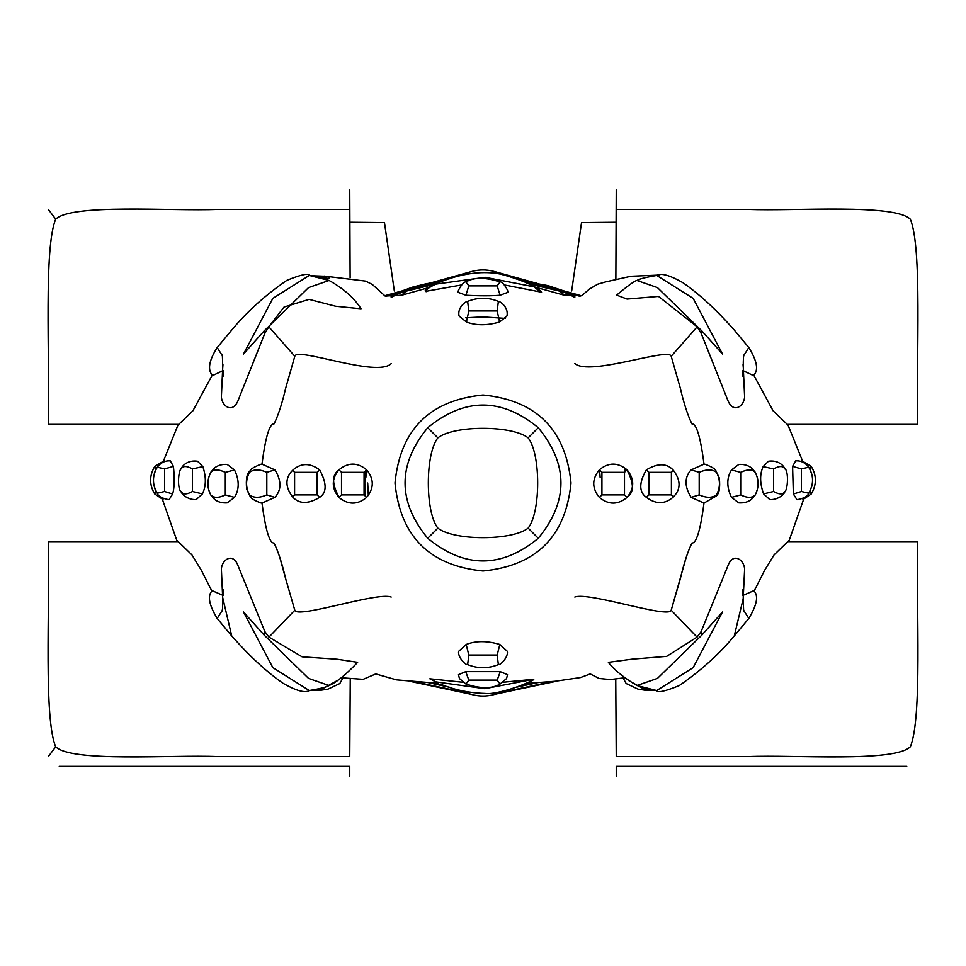 <?xml version="1.0" encoding="UTF-8"?>
<svg xmlns="http://www.w3.org/2000/svg" width="966" height="966" viewBox="0 0 966 966"><rect width="100%" height="100%" fill="white"/><g stroke="black" fill="none" stroke-linecap="round" stroke-linejoin="round"><path stroke-width="1.45" d="M367.696 483L368.275 494.604M365.873 477.409L366.416 470.454M599.584 470.454L600.128 477.409L599.584 470.454M616.248 766.388L906.748 766.388L616.248 766.388L616.248 776.157L616.248 766.388M615.753 679.098L616.248 756.607L748.324 756.607C794.281 754.651 894.045 762.633 910.298 746.839C922.264 718.378 916.215 612.529 917.7 541.636L788.184 541.636M350.247 679.098L349.752 756.607L217.676 756.607C171.719 754.651 71.955 762.633 55.702 746.839L48.3 756.607L55.702 746.839C43.736 718.378 49.785 612.529 48.3 541.636L177.816 541.636M349.752 766.388L59.252 766.388L349.752 766.388L349.752 776.157L349.752 766.388M350.115 277.834L349.752 189.843L349.752 209.393L217.676 209.393C171.719 211.349 71.955 203.367 55.702 219.161L48.3 209.393L55.702 219.161C43.736 247.622 49.785 353.471 48.3 424.364L178.601 424.364M787.399 424.364L917.7 424.364C916.215 353.471 922.264 247.622 910.298 219.161C894.045 203.367 794.281 211.349 748.324 209.393L616.248 209.393L616.248 189.843L615.861 279.283M349.752 222.24L384.468 222.591L394.333 290.947M616.248 222.24L581.532 222.591L571.667 290.947M649.116 483L648.681 495.051M465.721 317.778L483 316.884L505.351 318.394M317.319 495.051L316.884 483M156.54 492.044L155.731 491.489L154.765 493.976L163.061 499.579M155.731 491.489L154.234 486.272M154.234 474.125L155.731 468.921L154.765 466.433C149.235 475.683 149.235 484.872 154.765 493.976M155.731 468.921L156.54 468.365M157.289 467.194C160.767 462.666 165.089 460.553 170.282 460.83L173.409 466.385C174.725 478.411 174.472 487.625 172.648 494.012L169.002 499.724C161.986 498.396 158.086 496.222 157.289 493.215L164.57 491.489L164.57 468.921L157.289 467.194C152.193 475.96 152.193 484.63 157.289 493.215M172.648 494.012L164.57 491.489M164.57 468.921L173.409 466.385M181.548 468.124C182.538 465.455 188.129 459.816 197.547 461.229L202.86 466.602C206.313 477.107 206.156 486.2 202.413 493.892L196.303 499.507C189.384 500.279 181.898 494.99 181.548 492.274L181.185 491.489C182.924 494.664 186.692 494.664 192.463 491.489L192.463 468.921C186.692 465.745 182.924 465.745 181.185 468.921L181.548 468.124C178.082 470.14 176.995 489.762 181.548 492.274M202.413 493.892L192.463 491.489M192.463 468.921L202.86 466.602M210.793 494.93L211.095 495.486C206.845 487.758 206.845 479.873 211.095 471.819L210.793 472.362C206.966 479.885 206.966 487.407 210.793 494.93C213.848 498.118 218.678 498.118 225.307 494.93L225.307 472.362C218.678 469.186 213.848 469.186 210.793 472.362M211.095 471.819L214.669 467.822C218.05 465.274 222.204 464.139 227.131 464.405L234.521 469.947C239.423 480.199 239.423 489.339 234.533 497.357L227.203 502.875C222.18 503.165 218.014 502.042 214.694 499.507L211.095 495.486M234.533 497.357L225.307 494.93M225.307 472.362L234.521 469.947M339.078 497.309C331.785 483.821 331.785 474.692 339.078 469.911L341.505 472.326L341.505 494.894L338.969 497.43C331.41 488.216 331.41 479.003 338.969 469.79L339.078 469.911M366.174 497.007L364.073 494.894L341.505 494.894M364.073 494.894L364.073 472.326L341.505 472.326M364.073 472.326L366.174 470.225M391.182 597.048C377.09 591.663 296.61 619.085 294.799 610.21L285.779 579.153C282.084 563.311 278.172 551.272 274.03 543.037C269.562 543.375 265.553 530.044 261.991 503.069L274.887 497.357C281.637 489.919 281.637 480.754 274.887 469.862L261.967 464.151C265.517 436.982 269.538 423.567 274.03 423.917C278.172 415.682 282.084 403.643 285.779 387.801L294.799 356.273L268.838 326.798L264.756 333.512L238.385 399.755M574.818 597.048C588.91 591.663 669.39 619.085 671.201 610.21L680.221 579.153C683.916 563.311 687.828 551.272 691.97 543.037C696.438 543.375 700.447 530.044 704.009 503.069L691.113 497.357C684.363 486.478 684.363 477.313 691.113 469.862L704.033 464.151C700.483 436.982 696.462 423.567 691.97 423.917C687.828 415.682 683.916 403.643 680.221 387.801L671.201 356.273C669.39 346.975 588.91 376.716 574.818 363.494M391.182 363.627C377.09 377.947 296.61 346.637 294.799 356.273M292.589 496.898C299.049 504.119 308.069 504.264 319.637 497.357C326.931 492.588 326.931 483.411 319.637 469.85C309.869 462.702 300.861 462.859 292.589 470.321C285.055 477.953 285.055 486.816 292.589 496.898L294.594 494.894L294.594 472.326L292.589 470.321M673.411 496.898C665.115 504.361 656.107 504.518 646.363 497.357C638.876 491.923 638.876 482.759 646.363 469.85C657.931 462.943 666.938 463.1 673.411 470.321C680.945 480.404 680.945 489.255 673.411 496.898L671.406 494.894L671.406 472.326L673.411 470.321M626.922 469.911C634.203 483.483 634.203 492.612 626.922 497.309L624.495 494.894L624.495 472.326L627.031 469.79C634.59 479.003 634.59 488.216 627.031 497.43L626.922 497.309M744.074 355.041L748.807 347.555C757.259 361.187 758.781 370.521 753.383 375.557L743.639 370.932M743.325 368.517L744.496 394.213C746.078 405.14 733.327 415.404 727.579 399.707L701.244 333.512L697.162 326.798L658.51 296.417L627.067 299.062L616.634 295.113C628.081 285.55 634.843 280.671 636.92 280.466L657.435 287.578L701.847 330.903L701.244 333.512M671.201 356.273L697.162 326.798M704.033 464.151L705.434 464.344C712.183 467.025 715.697 469.247 715.963 471.034L719.32 478.013C720.286 487.987 719.163 494.049 715.963 496.186L716.482 494.894C720.419 487.371 720.419 479.848 716.482 472.326L715.963 471.034M715.963 496.186L704.009 503.069M686.198 557.37L671.201 610.21L697.041 637.125L701.099 631.679L727.929 565.786C733.218 550.861 746.138 560.86 744.496 571.727L743.047 601.311M743.699 595.092L753.758 590.697C758.733 595.491 757.078 604.74 748.807 618.445L734.281 635.954L743.301 598.292C743.397 609.075 743.699 613.398 744.206 611.273L743.615 610.089M754.905 495.486L751.307 499.507C747.986 502.042 743.82 503.165 738.797 502.875L731.467 497.357C726.577 487.106 726.577 477.965 731.479 469.947L738.869 464.405C743.796 464.139 747.95 465.274 751.331 467.822L754.905 471.819C759.155 479.534 759.155 487.432 754.905 495.486L755.207 494.93C759.035 487.407 759.035 479.885 755.207 472.362L754.905 471.819M763.587 493.892L773.537 491.489C779.308 494.664 783.076 494.664 784.815 491.489L784.452 492.274C784.102 494.99 776.616 500.279 769.697 499.507L763.587 493.892C759.795 483.35 759.65 474.258 763.14 466.602L768.453 461.229C777.872 459.816 783.462 465.455 784.452 468.124L784.815 468.921C783.076 465.745 779.308 465.745 773.537 468.921L763.14 466.602M793.352 494.012L801.43 491.489L808.711 493.215C807.914 496.222 804.014 498.396 796.998 499.724L793.352 494.012L792.591 466.385L795.718 460.83C800.911 460.553 805.233 462.666 808.711 467.194L801.43 468.921L792.591 466.385M809.46 492.044L811.766 486.272M811.766 474.125L809.46 468.365M810.269 491.489L811.235 493.976C816.765 484.715 816.765 475.538 811.235 466.433L810.269 468.921M801.43 491.489L801.43 468.921M773.537 491.489L773.537 468.921M731.467 497.357L740.693 494.93L740.693 472.362L731.479 469.947M740.693 494.93C747.322 498.118 752.152 498.118 755.207 494.93M740.693 472.362C747.322 469.186 752.152 469.186 755.207 472.362M691.113 497.357L699.191 494.894L699.191 472.326L691.113 469.862M699.191 494.894C706.448 498.07 712.22 498.07 716.482 494.894M699.191 472.326C706.448 469.15 712.22 469.15 716.482 472.326M646.363 497.357L648.838 494.894L648.838 472.326L646.363 469.85M648.838 494.894L671.406 494.894M648.838 472.326L671.406 472.326M599.826 497.007L601.927 494.894L601.927 472.326L599.826 470.225M601.927 494.894L624.495 494.894M601.927 472.326L624.495 472.326M499.82 644.467L507.343 651.35C508.466 656.602 500.919 665.188 498.359 664.62L497.176 655.057L499.82 644.467C487.19 640.724 475.972 640.724 466.18 644.467L468.824 655.057L467.641 664.62C465.093 665.188 457.534 656.602 458.657 651.35L466.18 644.467M497.176 664.994L498.359 664.62C488.011 668.75 477.772 668.75 467.641 664.62M497.176 655.057L468.824 655.057M571.003 483C565.726 429.604 536.396 400.274 483 394.997C429.604 400.274 400.274 429.604 394.997 483C400.274 536.396 429.604 565.726 483 571.003C536.396 565.726 565.726 536.396 571.003 483M427.89 427.89L437.864 437.864C453.899 425.149 512.101 425.149 528.136 437.864L538.11 427.89M427.89 538.11L437.864 528.136C425.149 512.101 425.149 453.899 437.864 437.864M467.87 273.982L465.721 273.607C477.192 268.717 488.711 268.717 500.279 273.607L498.782 273.801M461.434 284.982L426.332 291.237M426.332 291.647C425.294 290.162 428.445 287.651 435.787 284.125L485.125 277.302L533.86 286.781L530.672 284.777C537.084 287.977 540.719 290.452 541.564 292.203L504.578 284.994M500.038 281.939C502.924 280.937 510.217 293.592 507.331 292.541L500.098 295.234C491.501 295.994 480.102 295.994 465.902 295.234L458.669 292.541C455.783 293.592 463.076 280.937 465.962 281.939C473.944 277.145 485.306 277.145 500.038 281.939L497.176 285.876L500.098 295.234M497.176 301.006L498.359 301.38C500.702 301.404 508.877 307.973 506.921 316.003L499.603 322.004C487.106 325.639 476.033 325.639 466.397 322.004L459.079 316.003C457.123 307.973 465.298 301.404 467.641 301.38C477.989 297.25 488.228 297.25 498.359 301.38L497.176 310.943L499.603 322.004M434.459 284.294L407.024 290.947L401.132 295.342M574.154 296.9L567.622 293.483L558.976 290.947L564.869 295.342M558.976 290.947L528.631 283.835M321.026 277.64L322.415 277.182L329.056 278.715L313.588 276.143M311.511 275.793L322.415 277.182M222.361 370.932L212.617 375.557C207.34 370.038 208.861 360.704 217.193 347.555L231.719 330.046C246.922 311.728 265.3 295.161 286.842 280.357C301.054 274.598 308.54 272.967 309.277 275.443L272.835 298.373L243.517 354.003L264.153 330.903L264.756 333.512M222.772 366.174L222.591 369.628M221.926 355.041L217.193 347.555M222.675 368.517L222.953 364.689M326.858 279.923L329.08 280.466C343.594 288.58 354.256 298.011 361.043 308.77L335.661 306.246L309.072 299.375L284.04 307.043L268.838 326.798M309.277 275.443L329.08 280.466L308.565 287.578L264.153 330.903M311.185 275.733L325.3 276.252L329.382 277.23L329.056 278.715M538.11 538.11L528.136 528.136C512.101 540.851 453.899 540.851 437.864 528.136M528.136 528.136C540.851 512.101 540.851 453.899 528.136 437.864M574.951 296.924L564.446 291.116L569.324 294.28M407.024 290.947L398.378 293.483L391.846 296.9M396.676 294.28L401.554 291.116L391.049 296.924M639.142 279.923L636.92 280.466C639.323 278.945 645.916 277.266 656.723 275.443L693.165 298.373L722.483 354.003L701.847 330.903M743.228 366.174L743.409 369.628M743.615 355.911L744.206 354.727C743.47 355.017 743.168 359.352 743.301 367.708L743.047 364.689M744.074 610.959L748.807 618.445M734.281 635.954C719.078 654.272 700.7 670.839 679.158 685.643C664.946 691.402 657.46 693.033 656.723 690.557L693.165 667.627L722.483 611.997L701.847 635.097L701.099 631.679M639.142 686.077L636.92 685.534C623.927 677.794 614.412 670.066 608.363 662.338L632.054 659.186L666.685 656.373L697.041 637.125M656.723 690.557L636.92 685.534L657.435 678.422L701.847 635.097M645.095 688.311L643.585 688.818L628.19 680.293M654.489 690.207L643.585 688.818M467.87 692.018L465.721 692.393L463.39 691.101M501.813 691.584L498.782 692.199M311.511 690.207L322.415 688.818L337.81 680.293M320.905 688.311L322.415 688.818M326.858 686.077L329.08 685.534C326.677 687.055 320.084 688.734 309.277 690.557C305.087 693.298 296.272 690.847 282.857 683.179C258.272 665.924 239.87 644.986 231.719 635.954L222.675 597.483L222.953 601.311M221.926 610.959L217.193 618.445L231.719 635.954M217.193 618.445C208.91 604.776 207.255 595.527 212.23 590.697L222.301 595.092M309.277 690.557L272.835 667.627L243.517 611.997L264.153 635.097L264.901 631.679L268.959 637.125L302.068 656.82L337.231 659.259L357.637 662.338C345.888 674.727 336.361 682.467 329.08 685.534L308.565 678.422L264.153 635.097M222.385 610.089L221.794 611.273C222.53 610.983 222.832 606.648 222.699 598.292L221.504 571.715C219.862 560.848 232.794 550.874 238.071 565.786L264.901 631.679M279.802 557.37L286.624 582.269M268.959 637.125L294.799 610.21M274.887 497.357L266.809 494.894C259.552 498.07 253.78 498.07 249.518 494.894L250.037 496.186C250.291 497.961 253.816 500.207 260.615 502.888L261.991 503.069M261.967 464.151L260.566 464.344C253.599 467.182 250.085 469.416 250.037 471.034L249.518 472.326C253.78 469.15 259.552 469.15 266.809 472.326L274.887 469.862M500.279 671.648L507.536 674.654L506.558 678.555L500.038 684.061L497.176 680.124L500.279 671.648L465.721 671.648L468.824 680.124L465.962 684.061L459.442 678.555L458.464 674.654L465.721 671.648M497.176 680.124L468.824 680.124M435.787 681.875L429.834 678.796L435.787 681.875L484.799 688.698L533.703 679.279L532.544 680.245M440.701 684.23C454.503 689.941 469.343 693.008 485.198 693.455C492.056 694.783 514.781 689.012 530.672 681.223L533.775 679.327M429.834 678.796L462.98 682.286M503.057 682.262L533.703 679.279M435.787 284.125L440.701 281.77C428.143 287.035 423.229 290.307 425.921 291.587M533.86 286.781L541.045 292.324M497.176 310.943L468.824 310.943L466.397 322.004M468.824 310.943L467.641 301.38M497.176 285.876L468.824 285.876L465.902 295.234M468.824 285.876L465.962 281.939M319.637 497.357L317.162 494.894L317.162 472.326L294.594 472.326M317.162 472.326L319.637 469.85M317.162 494.894L294.594 494.894M249.518 494.894C245.581 487.371 245.581 479.848 249.518 472.326M266.809 494.894L266.809 472.326M365.365 471.022L364.762 483L365.51 496.343M624.905 468.232L625.219 471.613M470.43 694.156L408.86 681.102M384.528 295.789L470.43 271.844M495.57 271.844L581.46 295.789M557.14 681.102L495.57 694.156M164.329 460.673L154.765 466.433M338.969 469.79C348.183 462.231 357.396 462.231 366.609 469.79C374.156 479.003 374.156 488.216 366.609 497.43C357.396 504.989 348.183 504.989 338.969 497.43M753.818 375.279L773.09 410.804L788.039 425.137L802.927 461.99M754.168 590.999L764.517 570.508L774.104 554.846L789.27 540.163L804.195 497.671M802.939 499.579L811.235 493.976M801.671 460.673L811.235 466.433M808.711 493.215C813.807 484.449 813.807 475.767 808.711 467.194M784.452 492.274C787.918 490.269 789.005 470.635 784.452 468.124M627.031 497.43C617.817 504.989 608.604 504.989 599.391 497.43C591.844 488.216 591.844 479.003 599.391 469.79C608.604 462.231 617.817 462.231 627.031 469.79M427.721 427.721C464.574 397.497 501.426 397.497 538.279 427.721C568.503 464.574 568.503 501.426 538.279 538.279C501.426 568.503 464.574 568.503 427.721 538.279C397.497 501.426 397.497 464.574 427.721 427.721M463.39 274.899L465.721 273.607M500.279 273.607L501.813 274.416M324.069 276.059L365.643 281.118L372.321 284.475L385.12 296.043L401.856 295.173L427.986 287.82M535.152 287.095L563.673 295.053L581.882 295.572L589.369 289.076L597.749 284.173L605.694 281.891L630.883 276.264L659.766 275.032M222.929 370.799L222.216 370.872L223.061 376.342L223.641 370.449M238.421 399.707C232.673 415.404 219.922 405.14 221.504 394.213L222.699 367.708C222.603 356.925 222.301 352.602 221.794 354.727L222.385 355.911M413.17 681.453L467.025 692.984M498.975 692.984L552.83 681.453M580.059 296.333L498.975 273.016M467.025 273.016L385.929 296.333M429.653 682.914L449.48 687.261M515.602 687.406L536.347 682.914M536.347 283.086L515.602 278.594M449.48 278.739L429.653 283.086M573.707 296.864L569.88 294.835M396.12 294.835L392.293 296.864M742.359 370.449L742.939 376.342L743.784 370.872L743.071 370.799M656.723 275.443C660.913 272.702 669.728 275.153 683.143 282.821C707.728 300.076 726.13 321.014 734.281 330.046L748.807 347.555M743.385 595.153L742.939 589.658L742.359 595.551M623.13 678.035L626.149 683.517L638.115 689.181L645.481 690.304L654.815 690.267M624.797 677.758L610.295 679.569L599.101 678.47L590.25 673.942L580.578 677.528L555.148 681.272L525.613 683.493M500.279 692.393C488.808 697.283 477.289 697.283 465.721 692.393M427.805 682.564L442.38 684.846M521.761 685.075L538.195 682.564M342.87 678.035L339.815 683.554L327.897 689.181L320.531 690.304L311.185 690.267M222.615 595.153L223.061 589.658L223.641 595.551M211.832 590.999L201.483 570.508L191.896 554.846L176.73 540.163L161.805 497.671M212.182 375.279L192.91 410.804L177.961 425.137L163.073 461.99M500.038 684.061C492.056 688.855 480.694 688.855 465.962 684.061M533.341 679.895L530.672 681.223M530.672 284.777C526.893 282.132 500.014 272.762 493.336 273.028C477.252 271.458 459.695 274.38 440.701 281.77M526.289 282.796L551.852 287.965L567.622 293.483M564.446 291.116L547.976 285.61L521.761 280.925M442.38 281.154L426.392 283.714L413.037 286.987L401.554 291.116M562.937 291.877L551.175 288.097L526.808 283.026M398.378 293.483L415.67 287.554L437.018 283.207M403.064 291.877L414.825 288.097L436.366 283.473M438.383 683.348L396.471 679.871L375.762 673.942M375.738 673.942L363.144 679.352L341.203 677.758M250.037 496.186L246.68 489.194C245.714 479.233 246.837 473.171 250.037 471.034"/></g></svg>
